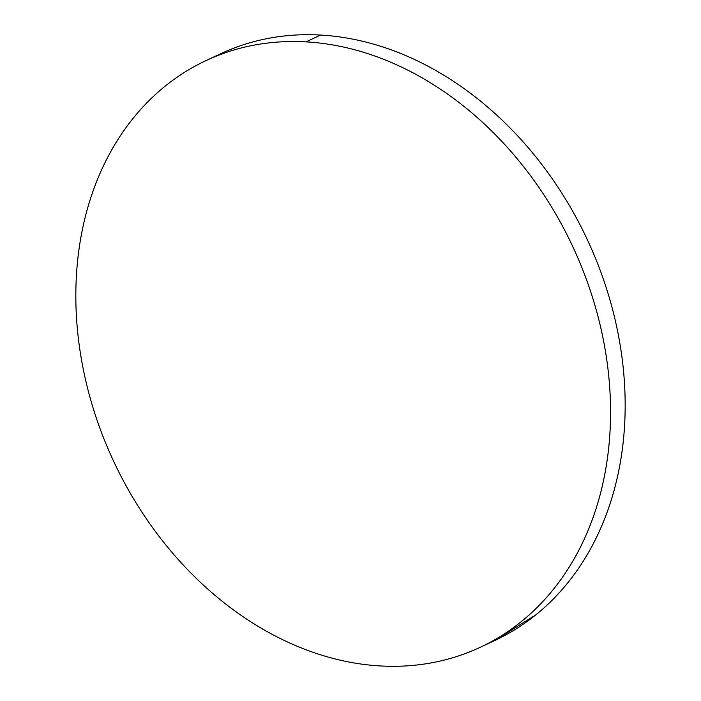 <?xml version="1.0" encoding="UTF-8"?>
<svg xmlns="http://www.w3.org/2000/svg" width="701" height="701" viewBox="0 0 701 701"><rect width="100%" height="100%" fill="white"/><g stroke="black" fill="none" stroke-linecap="round" stroke-linejoin="round"><path stroke-width="1.05" d="M480.097 647.365L494.704 640.539A323.818 253.42 -115 0 0 609.993 300.063A323.818 253.42 -115 0 0 320.602 35.05L305.986 41.867L320.602 35.05A323.818 253.42 -115 0 0 220.903 53.635L206.296 60.461A323.818 253.42 65 0 1 305.986 41.867A323.818 253.42 65 0 1 595.377 306.889A323.818 253.42 65 0 1 480.097 647.365A323.818 253.42 65 0 1 380.398 665.95A323.818 253.42 65 0 1 91.007 400.937A323.818 253.42 65 0 1 206.296 60.461M220.78 53.697L222.112 53.083C237.236 46.152 253.087 41.166 269.657 38.126C286.236 35.094 303.218 34.069 320.602 35.05C337.987 36.031 355.442 39.002 372.967 43.961C390.492 48.921 407.754 55.773 424.753 64.527C441.744 73.272 458.156 83.743 473.964 95.941C489.78 108.147 504.694 121.834 518.714 137.01C532.734 152.196 545.588 168.582 557.277 186.159C568.967 203.737 579.271 222.182 588.183 241.486C597.086 260.79 604.437 280.593 610.229 300.878C616.013 321.163 620.131 341.553 622.576 362.04C625.012 382.527 625.739 402.725 624.74 422.624C623.75 442.533 621.051 461.757 616.661 480.316C612.262 498.867 606.251 516.392 598.619 532.883C590.996 549.374 581.9 564.515 571.333 578.307C560.765 592.1 548.936 604.28 535.844 614.847L494.599 640.591M380.398 665.95C363.013 664.969 345.558 661.998 328.033 657.039C310.508 652.079 293.246 645.227 276.247 636.473C259.256 627.728 242.844 617.257 227.036 605.059C211.22 592.853 196.306 579.166 182.286 563.99C168.266 548.804 155.412 532.418 143.723 514.841C132.033 497.263 121.729 478.818 112.817 459.514C103.914 440.21 96.563 420.407 90.771 400.122C84.987 379.837 80.869 359.447 78.424 338.96C75.988 318.473 75.261 298.275 76.26 278.376C77.25 258.467 79.949 239.243 84.339 220.684C88.738 202.133 94.749 184.608 102.381 168.117C110.004 151.626 119.1 136.485 129.667 122.693C140.235 108.9 152.064 96.72 165.156 86.153C178.256 75.585 192.372 66.832 207.496 59.9C222.62 52.969 238.471 47.983 255.05 44.952C271.62 41.911 288.602 40.886 305.986 41.867C323.371 42.849 340.826 45.819 358.351 50.779C375.876 55.738 393.138 62.591 410.138 71.344C427.137 80.089 443.54 90.56 459.348 102.758C475.164 114.964 490.078 128.651 504.098 143.836C518.118 159.013 530.972 175.399 542.662 192.977C554.351 210.563 564.655 228.999 573.567 248.303C582.478 267.616 589.821 287.41 595.613 307.695C601.397 327.98 605.515 348.371 607.96 368.857C610.405 389.344 611.123 409.542 610.133 429.45C609.134 449.35 606.435 468.575 602.045 487.134C597.646 505.684 591.635 523.209 584.012 539.7C576.38 556.191 567.284 571.333 556.717 585.125C546.158 598.917 534.32 611.097 521.229 621.664C508.129 632.232 494.021 640.986 478.888 647.917C463.764 654.848 447.913 659.834 431.343 662.874C414.764 665.906 397.782 666.931 380.398 665.95"/></g></svg>
